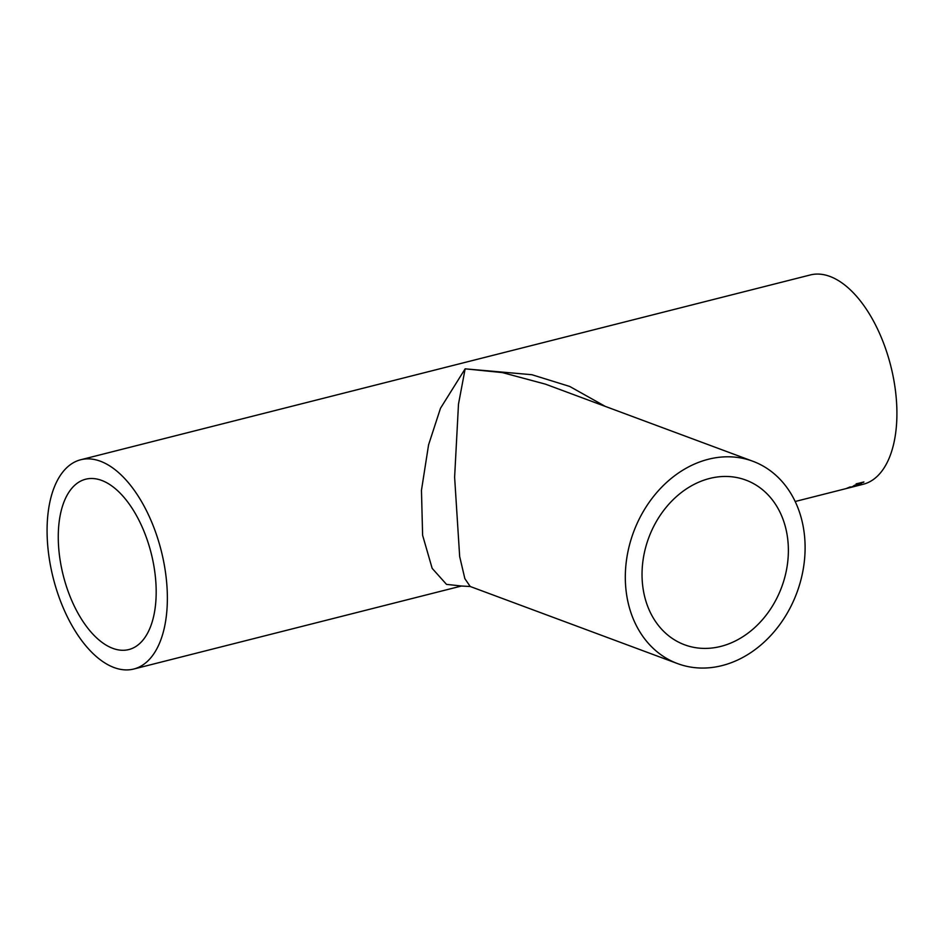 <?xml version="1.0" encoding="UTF-8"?>
<svg xmlns="http://www.w3.org/2000/svg" width="944" height="944" viewBox="0 0 944 944"><rect width="100%" height="100%" fill="white"/><g stroke="black" fill="none" stroke-linecap="round" stroke-linejoin="round"><path stroke-width="1.42" d="M795.167 501.5L863.276 484.248A107.946 55.708 -104.2 0 0 890.77 365.93A107.946 55.708 -104.2 0 0 810.271 274.964L80.724 459.752A107.946 55.708 -104.2 0 0 49.501 560.052A107.946 55.708 -104.2 0 0 114.082 667.55A107.946 55.708 -104.2 0 0 133.729 669.036A107.946 55.708 -104.2 0 0 161.223 550.718A107.946 55.708 -104.2 0 0 80.724 459.752M461.51 586.012L446.5 584.371L432.163 568.359L422.617 535.295L421.461 490.325L428.576 444.836L440.482 408.292L465.144 368.833L531.85 374.709L569.716 386.45L605.293 406.392M854.367 486.125A107.946 55.708 -104.2 0 0 856.361 485.192L857.435 484.909A107.946 55.708 -104.2 0 1 855.453 485.853L854.367 486.125M850.037 487.423L856.043 485.995L846.261 488.544L849.919 486.986M856.538 485.782L855.925 485.558M860.397 483.47L861.341 483.588A107.946 55.708 -104.2 0 1 860.539 484.036L853.754 485.735A107.946 55.708 -104.2 0 0 854.556 485.287L857.801 484.166L856.338 484.178A107.946 55.708 -104.2 0 0 857.105 483.647L863.902 481.959A107.946 55.708 -104.2 0 1 863.123 482.49L860.255 483.045M112.808 648.363A87.863 45.336 -104.2 0 0 128.797 649.566A87.863 45.336 -104.2 0 0 151.182 553.255A87.863 45.336 -104.2 0 0 85.656 479.222A87.863 45.336 -104.2 0 0 60.239 560.866A87.863 45.336 -104.2 0 0 112.808 648.363M752.828 461.25A107.946 87.096 110.4 0 0 633.566 532.074A107.946 87.096 110.4 0 0 677.591 663.608A107.946 87.096 110.4 0 0 722.066 665.591A107.946 87.096 110.4 0 0 803.686 566.388A107.946 87.096 110.4 0 0 752.828 461.25L545.455 384.149L502.338 372.585L465.144 368.833L458.489 404.126L454.619 477.204L459.669 556.547L464.861 578.648L470.218 586.495L461.439 586.023L133.729 669.036M720.791 646.404A87.863 70.894 110.4 0 0 787.225 565.645A87.863 70.894 110.4 0 0 745.831 480.083A87.863 70.894 110.4 0 0 648.752 537.726A87.863 70.894 110.4 0 0 684.589 644.787A87.863 70.894 110.4 0 0 720.791 646.404M857.801 484.166L856.184 483.765M860.539 484.036L858.45 484.142M858.308 483.717L857.718 483.93M853.789 485.995L850.792 487.328L854.91 486.29M850.674 486.903L851.571 487.198M677.591 663.608L470.218 586.495"/></g></svg>
